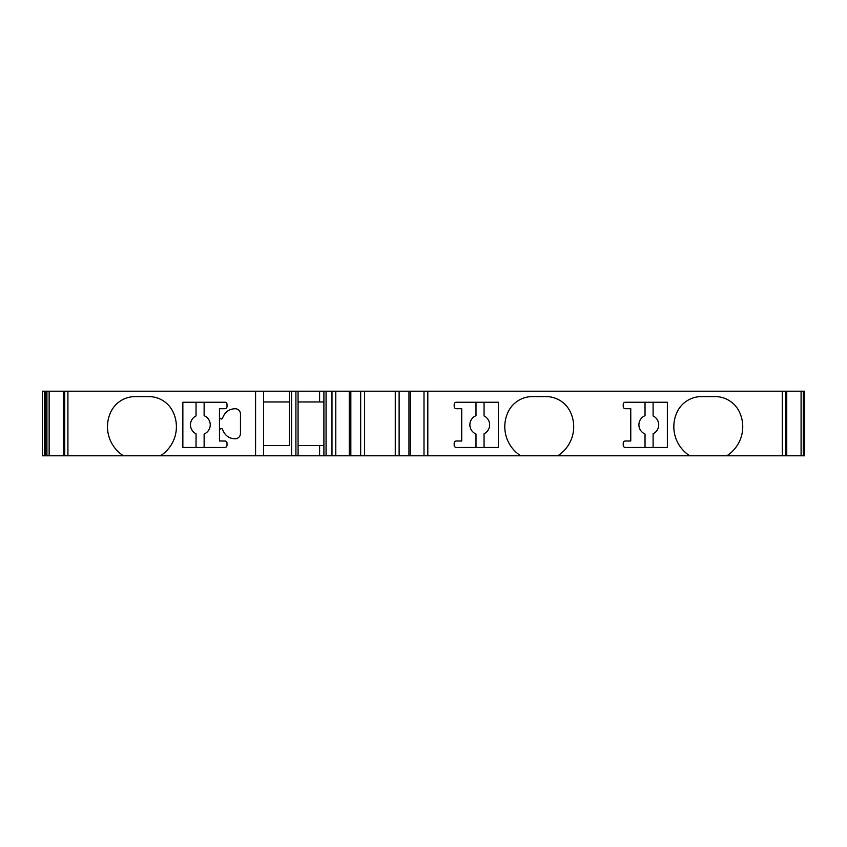 <?xml version="1.0" encoding="UTF-8"?>
<svg xmlns="http://www.w3.org/2000/svg" width="847" height="847" viewBox="0 0 847 847"><rect width="100%" height="100%" fill="white"/><g stroke="black" fill="none" stroke-linecap="round" stroke-linejoin="round"><path stroke-width="1.27" d="M44.542 391.198L44.542 455.802L42.35 455.802L42.35 391.198L804.65 391.198L804.65 455.802L726.779 455.802A34.452 34.452 0 0 0 739.42 411.96A26.913 26.913 0 0 0 715.09 396.587L701.475 396.587A26.913 26.913 0 0 0 677.155 411.96A34.452 34.452 0 0 0 689.797 455.802L726.779 455.802M44.542 455.802L689.797 455.802M323.903 445.575L298.07 445.575L298.07 401.965L323.903 401.965M289.452 445.575L289.452 391.198L289.452 401.965L263.608 401.965L263.608 445.575L289.452 445.575M160.432 455.802A34.452 34.452 0 0 0 173.074 411.96A26.913 26.913 0 0 0 148.754 396.587L135.139 396.587A26.913 26.913 0 0 0 110.819 411.96A34.452 34.452 0 0 0 123.45 455.802M255.582 391.198L255.582 455.802M219.468 416.862A2.149 2.149 90 0 0 221.353 419A1.08 1.08 90 0 0 222.507 418.28C224.815 411.949 229.177 408.773 235.582 408.741A5.378 5.378 -90 0 1 240.463 414.109L240.463 433.431A5.378 5.378 -90 0 1 235.582 438.799C229.177 438.767 224.815 435.591 222.507 429.26A1.08 1.08 90 0 0 221.353 428.54A2.149 2.149 90 0 0 219.468 430.678L219.468 441.001L224.847 441.001A2.149 2.149 0 0 1 227.007 443.15L227.007 445.3A2.149 2.149 0 0 1 224.847 447.46L182.857 447.46L182.857 402.24L224.847 402.24A2.149 2.149 0 0 1 227.007 404.39L227.007 406.539A2.149 2.149 0 0 1 224.847 408.699L219.468 408.699L219.468 430.668M557.739 455.802A34.452 34.452 0 0 0 570.37 411.96A26.913 26.913 0 0 0 546.05 396.587L532.435 396.587A26.913 26.913 0 0 0 508.115 411.96A34.452 34.452 0 0 0 520.757 455.802M454.183 404.39A2.149 2.149 0 0 1 456.342 402.24L498.332 402.24L498.332 447.46L456.342 447.46A2.149 2.149 0 0 1 454.183 445.3L454.183 443.15A2.149 2.149 0 0 1 456.342 441.001L461.721 441.001L461.721 408.699L456.342 408.699A2.149 2.149 0 0 1 454.183 406.539L454.183 404.39M623.223 404.39A2.149 2.149 0 0 1 625.382 402.24L667.372 402.24L667.372 447.46L625.382 447.46A2.149 2.149 0 0 1 623.223 445.3L623.223 443.15A2.149 2.149 0 0 1 625.382 441.001L630.761 441.001L630.761 408.699L625.382 408.699A2.149 2.149 0 0 1 623.223 406.539L623.223 404.39M45.579 391.198L45.579 455.802M263.608 391.198L263.608 455.802M291.601 391.198L291.601 455.802M295.91 391.198L295.91 455.802M298.07 391.198L298.07 455.802M323.903 391.198L323.903 455.802M326.063 391.198L326.063 455.802M350.827 391.198L350.827 455.802M408.963 391.198L408.963 455.802M204.127 402.24L204.127 415.686A9.91 9.91 0 0 1 204.127 434.003L204.127 447.46M196.049 447.46L196.049 433.77A9.91 9.91 0 0 1 196.049 415.93L196.049 402.24M196.049 433.77A9.91 9.91 0 0 1 196.049 415.93M475.993 447.46L475.993 434.003A9.91 9.91 0 0 1 475.993 415.686L475.993 402.24M484.061 402.24L484.061 415.93A9.91 9.91 0 0 1 484.061 433.77L484.061 447.46M484.061 415.93A9.91 9.91 0 0 1 484.061 433.77M645.033 447.46L645.033 434.003A9.91 9.91 0 0 1 645.033 415.686L645.033 402.24M653.101 402.24L653.101 415.93A9.91 9.91 0 0 1 653.101 433.77L653.101 447.46M653.101 415.93A9.91 9.91 0 0 1 653.101 433.77M319.594 445.575L319.594 455.802M319.594 391.198L319.594 401.965M67.919 391.198L67.919 455.802M782.31 391.198L782.31 455.802M427.809 391.198L427.809 455.802M785.497 391.198L785.497 455.802M786.662 391.198L786.662 455.802M801.093 391.198L801.093 455.802M803.305 391.198L803.305 455.802M46.924 391.198L46.924 455.802M49.137 391.198L49.137 455.802M63.567 391.198L63.567 455.802M64.732 391.198L64.732 455.802M331.982 391.198L331.982 455.802M335.793 391.198L335.793 455.802M349.25 391.198L349.25 455.802M360.674 391.198L360.674 455.802M364.517 391.198L364.517 455.802M395.274 391.198L395.274 455.802M399.117 391.198L399.117 455.802M410.541 391.198L410.541 455.802M423.998 391.198L423.998 455.802M786.747 391.198L786.747 455.802M63.483 391.198L63.483 455.802"/></g></svg>
